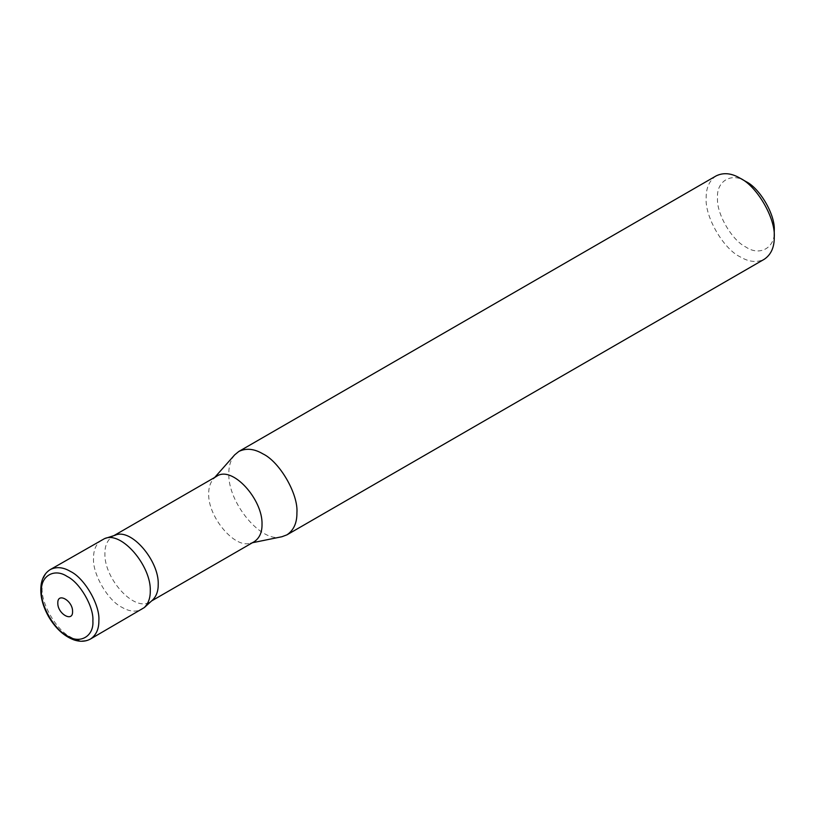 <?xml version="1.0" encoding="UTF-8"?>
<svg xmlns="http://www.w3.org/2000/svg" width="815" height="815" viewBox="0 0 815 815"><rect width="100%" height="100%" fill="white"/><g stroke="black" fill="none" stroke-linecap="round" stroke-linejoin="round"><path stroke-width="0.61" stroke-dasharray="4.08 3.06" d="M101.855 539.805C96.221 543.636 93.45 549.758 93.552 558.173C92.278 573.638 107.886 600.655 121.914 607.297C129.157 611.586 135.84 612.248 141.973 609.284M115.21 535.221L112.715 536.321C107.417 539.917 104.809 545.673 104.901 553.579C103.974 578.701 134.923 613.053 150.418 601.623L152.619 600.013M216.515 476.388L213.286 479.047C210.158 482.898 208.63 487.767 208.701 493.656C207.672 516.231 234.404 548.852 250.307 543.167L254.219 541.7M234.689 454.862C230.706 459.782 228.75 465.997 228.852 473.505C227.538 502.335 261.656 543.972 281.959 536.718M716.151 175.887C709.386 180.482 706.065 187.827 706.177 197.923C704.659 216.484 723.374 248.911 740.214 256.868C748.904 262.022 756.921 262.817 764.276 259.252M745.888 181.541C731.86 171.975 716.253 180.981 717.526 197.923C716.253 213.398 731.86 240.405 745.888 247.047C759.916 256.613 775.513 247.607 774.25 230.676M50.449 569.481C44.815 573.312 42.044 579.434 42.146 587.849C40.872 603.324 56.48 630.331 70.508 636.973C77.751 641.262 84.434 641.925 90.567 638.96M113.896 535.638L112.715 536.321M151.6 600.94L150.418 601.623M214.712 477.437L213.286 479.047M252.416 542.739L250.307 543.167"/><path stroke-width="1.22" d="M72.566 611.556C72.973 600.808 57.407 591.822 57.814 603.039C57.407 613.787 72.973 622.762 72.566 611.556M90.567 638.96L144.316 607.562C148.381 603.457 150.368 597.904 150.276 590.916C151.315 565.967 121.425 530.616 104.514 538.634L50.449 569.481C45.691 572.344 42.655 576.969 41.341 583.367C39.619 593.565 41.952 604.506 48.35 616.211C55.339 628.222 63.886 636.128 73.982 639.907C80.176 641.976 85.707 641.66 90.567 638.96C96.201 635.13 98.972 629.017 98.87 620.602C100.143 605.127 84.536 578.11 70.508 571.468C63.264 567.179 56.581 566.517 50.449 569.481M144.316 607.562L152.619 600.013C156.439 596.152 158.314 590.926 158.222 584.365C159.2 560.914 131.103 527.682 115.21 535.221L104.514 538.634M151.6 600.94L254.219 541.7C259.516 538.104 262.114 532.348 262.022 524.432C262.95 499.32 232.01 464.968 216.515 476.388L113.896 535.638M252.416 542.739L281.959 536.718L286.951 534.844C293.716 530.249 297.037 522.904 296.915 512.808C298.443 494.236 279.728 461.82 262.888 453.853C254.199 448.708 246.181 447.914 238.815 451.469L234.689 454.862L214.712 477.437M286.951 534.844L764.276 259.252C771.041 254.667 774.362 247.322 774.25 237.216C775.768 218.654 757.053 186.238 740.214 178.271C731.534 173.116 723.506 172.322 716.151 175.887L238.815 451.469M740.214 178.271L745.888 181.541C759.916 188.184 775.513 215.201 774.25 230.676L774.25 237.216M92.879 620.979C94.02 606.961 79.89 582.491 67.187 576.48C54.473 567.811 40.343 575.971 41.494 591.313C40.343 605.321 54.473 629.791 67.187 635.812C79.89 644.471 94.02 636.311 92.879 620.979"/></g></svg>
